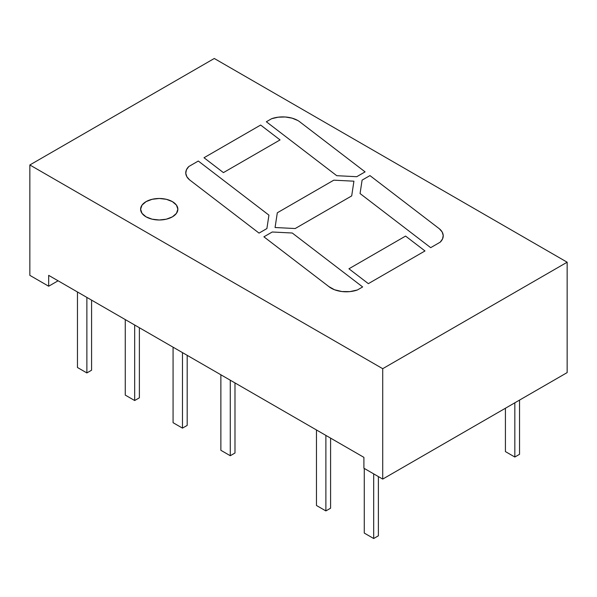 <?xml version="1.0" encoding="UTF-8"?>
<svg xmlns="http://www.w3.org/2000/svg" width="597" height="597" viewBox="0 0 597 597"><rect width="100%" height="100%" fill="white"/><g stroke="black" fill="none" stroke-linecap="round" stroke-linejoin="round"><path stroke-width="0.9" d="M146.064 216.845A18.634 10.753 180 0 1 140.601 209.241A18.634 10.753 180 0 1 152.108 199.301A18.634 10.753 180 0 1 172.406 201.637A18.634 10.753 180 0 1 177.869 209.241A18.634 10.753 180 0 1 166.362 219.174A18.634 10.753 180 0 1 146.064 216.845L142.019 213.353L140.601 209.241L142.019 205.122L146.064 201.637L152.108 199.301L159.235 198.48L166.362 199.301L172.406 201.637L176.451 205.122L177.869 209.241L176.451 213.353L172.406 216.845L166.362 219.174L159.235 219.994L152.108 219.174L146.064 216.845L152.108 219.174L159.235 219.994L166.362 219.174L172.406 216.845L176.451 213.353L177.869 209.241A18.634 10.753 180 0 1 166.362 219.174A18.634 10.753 180 0 1 146.064 216.845A18.634 10.753 180 0 1 140.601 209.241L142.019 213.353L146.064 216.845M297.799 120.504A21.291 12.291 180 0 1 300.179 122.146L365.095 171.876L300.179 122.146L365.095 171.876L356.737 176.705L365.095 171.876L356.737 176.705L336.745 175.69L356.737 176.705L336.745 175.69L266.344 121.758L336.745 175.69L356.737 176.705L365.095 171.876L300.179 122.146A21.291 12.291 0 0 0 297.799 120.504A21.291 12.291 180 0 1 300.179 122.146A21.291 12.291 180 0 0 297.799 120.504L292.03 118.139L297.799 120.504A21.291 12.291 180 0 0 271.62 118.713L266.344 121.758L271.62 118.713L278.18 117.191L285.247 116.99L292.03 118.139L285.247 116.99L278.18 117.191L271.62 118.713A21.291 12.291 180 0 1 297.799 120.504M266.896 228.569L268.934 215.144L198.308 161.033L188.809 166.518L198.308 161.033L268.934 215.144L266.896 228.569L259.046 233.106L266.896 228.569L259.046 233.106L189.615 179.906A21.291 12.291 180 0 1 185.764 172.854A21.291 12.291 180 0 1 188.809 166.518L198.308 161.033L188.809 166.518L186.443 169.772L188.809 166.518A21.291 12.291 180 0 0 185.764 172.854A21.291 12.291 180 0 0 189.615 179.906L259.046 233.106L189.615 179.906L186.868 176.757L185.779 173.279L186.443 169.772L185.779 173.279L186.868 176.757L189.615 179.906L259.046 233.106L266.896 228.569L268.934 215.144L198.308 161.033L268.934 215.144L266.896 228.569M204.01 157.742L223.42 172.615L280.053 139.922L260.643 125.049L204.01 157.742L260.643 125.049L280.053 139.922L223.42 172.615L204.01 157.742L223.42 172.615L204.01 157.742L260.643 125.049L280.053 139.922L223.42 172.615L280.053 139.922L260.643 125.049L204.01 157.742M277.307 212.786L275.075 227.517L295.202 228.532L351.693 195.913L353.924 181.19L333.798 180.167L277.307 212.786L333.798 180.167L353.924 181.19L351.693 195.913L295.202 228.532L275.075 227.517L277.307 212.786L275.075 227.517L295.202 228.532L275.075 227.517L277.307 212.786L333.798 180.167L277.307 212.786M272.254 232.002L263.904 236.822L328.813 286.553L263.904 236.822L272.254 232.002L292.246 233.009L272.254 232.002L292.246 233.009L362.648 286.941L292.246 233.009L272.254 232.002L263.904 236.822L272.254 232.002M357.379 289.985A21.291 12.291 180 0 1 328.813 286.553L263.904 236.822L328.813 286.553L334.544 289.769L328.813 286.553A21.291 12.291 180 0 0 357.379 289.985L362.648 286.941L357.379 289.985L349.902 291.612L341.917 291.537L334.544 289.769L341.917 291.537L349.902 291.612L357.379 289.985L362.648 286.941L292.246 233.009L362.648 286.941L357.379 289.985M439.377 228.793A21.291 12.291 180 0 1 443.228 235.845A21.291 12.291 180 0 1 440.183 242.181L430.683 247.665L440.183 242.181L430.683 247.665L360.066 193.555L430.683 247.665L440.183 242.181L442.549 238.927L440.183 242.181A21.291 12.291 180 0 0 443.228 235.845A21.291 12.291 180 0 0 439.377 228.793L369.946 175.593L362.095 180.13L360.066 193.555L362.095 180.13L369.946 175.593L439.377 228.793L442.131 231.942L443.213 235.419L442.549 238.927L443.213 235.419L442.131 231.942L439.377 228.793L369.946 175.593L439.377 228.793M348.939 268.784L368.349 283.65L424.982 250.956L405.572 236.084L348.939 268.784L405.572 236.084L424.982 250.956L368.349 283.65L348.939 268.784L368.349 283.65L348.939 268.784L405.572 236.084L424.982 250.956L368.349 283.65L424.982 250.956L405.572 236.084L348.939 268.784M77.461 291.978L77.461 367.498L86.871 372.931L86.871 297.41L86.871 372.931L77.461 367.498L77.461 291.978M125.266 395.095L125.266 319.582L125.266 395.095L134.676 400.527L134.676 325.014L134.676 400.527L125.266 395.095M173.07 422.691L173.07 347.178L173.07 422.691L182.481 428.124L182.481 352.611L182.481 428.124L173.07 422.691M220.868 450.295L220.868 374.774L220.868 450.295L230.278 455.727L230.278 380.207L230.278 455.727L220.868 450.295M364.274 533.084L364.274 468.436L364.274 533.084L373.685 538.516L373.685 473.869L373.685 538.516L364.274 533.084M316.47 505.487L316.47 429.974L316.47 505.487L325.88 510.92L325.88 435.407L325.88 510.92L316.47 505.487M505.42 451.593L505.42 408.244L505.42 451.593L514.83 457.026L514.83 402.811L514.83 457.026L505.42 451.593M567.15 372.603L382.714 479.085L363.901 468.22L363.901 457.354L363.901 468.22L382.714 479.085L567.15 372.603L567.15 262.21L382.714 368.692L382.714 479.085L382.714 368.692L567.15 262.21L214.286 58.484L29.85 164.966L382.714 368.692L29.85 164.966L214.286 58.484L567.15 262.21L567.15 372.603M29.85 275.359L29.85 164.966L29.85 275.359L48.67 286.224L29.85 275.359M58.081 280.791L48.67 286.224L48.67 275.359L363.901 457.354L48.67 275.359L48.67 286.224L58.081 280.791M91.58 370.215L86.871 372.931L91.58 370.215L91.58 300.127L91.58 370.215M139.377 327.731L139.377 397.811L134.676 400.527L139.377 397.811L139.377 327.731M187.182 355.327L187.182 425.407L182.481 428.124L187.182 425.407L187.182 355.327M234.987 382.923L234.987 453.011L230.278 455.727L234.987 453.011L234.987 382.923M378.386 476.585L378.386 535.8L373.685 538.516L378.386 535.8L378.386 476.585M330.589 438.123L330.589 508.204L325.88 510.92L330.589 508.204L330.589 438.123M519.539 400.094L519.539 454.31L514.83 457.026L519.539 454.31L519.539 400.094M172.406 201.637A18.634 10.753 180 0 1 177.869 209.241L176.451 205.122L172.406 201.637L166.362 199.301L159.235 198.48L152.108 199.301L146.064 201.637L142.019 205.122L140.601 209.241A18.634 10.753 180 0 1 152.108 199.301A18.634 10.753 180 0 1 172.406 201.637M353.924 181.19L351.693 195.913L295.202 228.532L351.693 195.913L353.924 181.19L333.798 180.167L353.924 181.19M271.62 118.713L266.344 121.758L336.745 175.69L266.344 121.758L271.62 118.713M362.095 180.13L369.946 175.593L362.095 180.13L360.066 193.555L430.683 247.665L360.066 193.555L362.095 180.13"/></g></svg>
